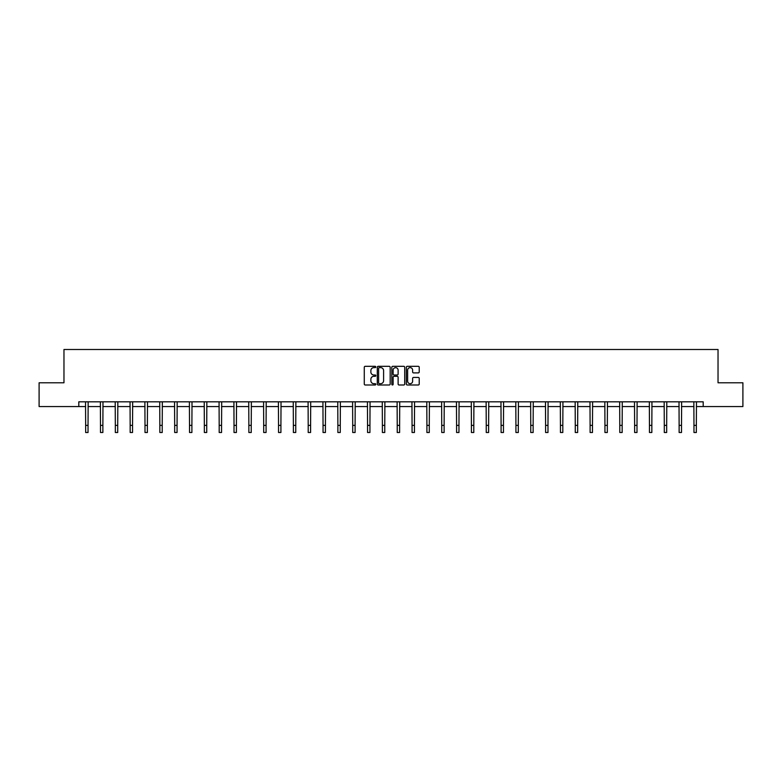 <?xml version="1.0" encoding="UTF-8"?>
<svg xmlns="http://www.w3.org/2000/svg" width="782" height="782" viewBox="0 0 782 782"><rect width="100%" height="100%" fill="white"/><g stroke="black" fill="none" stroke-linecap="round" stroke-linejoin="round"><path stroke-width="1.17" d="M375.78 366.973A0.655 0.655 0 0 0 375.125 366.318L365.214 366.318A0.938 0.938 0 0 0 364.275 367.257L364.275 384.06A0.938 0.938 0 0 0 365.214 384.988L375.125 384.988A0.655 0.655 0 0 0 375.78 384.333A0.655 0.655 0 0 0 375.125 383.679L373.845 383.679A2.991 2.991 0 0 1 370.863 380.697L370.863 379.299A2.991 2.991 0 0 1 373.845 376.308L375.125 376.308A0.655 0.655 0 0 0 375.78 375.653A0.655 0.655 0 0 0 375.125 374.998L373.845 374.998A2.991 2.991 0 0 1 370.863 372.017L370.863 370.609A2.991 2.991 0 0 1 373.845 367.628L375.125 367.628A0.655 0.655 0 0 0 375.78 366.973M418.282 372.897A0.938 0.938 0 0 0 419.22 371.968L419.22 367.257A0.938 0.938 0 0 0 418.282 366.318L407.266 366.318A0.938 0.938 0 0 0 406.337 367.257L406.337 384.06A0.938 0.938 0 0 0 407.266 384.988L418.282 384.988A0.938 0.938 0 0 0 419.22 384.06L419.22 378.361A0.938 0.938 0 0 0 418.282 377.432L413.57 377.432A0.938 0.938 0 0 0 412.632 378.361L412.632 381.186A2.493 2.493 0 0 1 410.139 383.679A2.493 2.493 0 0 1 407.637 381.186L407.637 370.121A2.493 2.493 0 0 1 410.139 367.628A2.493 2.493 0 0 1 412.632 370.121L412.632 371.968A0.938 0.938 0 0 0 413.57 372.897L418.282 372.897M78.806 406.562L39.1 406.562L39.1 382.789L63.968 382.789L63.968 349.495L718.032 349.495L718.032 382.789L742.9 382.789L742.9 406.562L703.194 406.562L703.194 401.811L78.806 401.811L78.806 406.562L85.658 406.562M390.179 367.257A0.938 0.938 0 0 0 389.25 366.318L378.234 366.318A0.938 0.938 0 0 0 377.295 367.257L377.295 384.06A0.938 0.938 0 0 0 378.234 384.988L389.25 384.988A0.938 0.938 0 0 0 390.179 384.06L390.179 367.257M392.75 366.318L403.766 366.318A0.938 0.938 0 0 1 404.705 367.257L404.705 384.06A0.938 0.938 0 0 1 403.766 384.988L399.055 384.988A0.938 0.938 0 0 1 398.116 384.06L398.116 377.237A0.938 0.938 0 0 0 397.188 376.308L394.06 376.308A0.938 0.938 0 0 0 393.121 377.237L393.121 384.333A0.655 0.655 0 0 1 392.466 384.988A0.655 0.655 0 0 1 391.821 384.333L391.821 367.257A0.938 0.938 0 0 1 392.75 366.318M88.034 406.562L100.497 406.562M102.872 406.562L115.325 406.562M117.711 406.562L130.164 406.562M132.539 406.562L145.002 406.562M147.378 406.562L159.841 406.562M162.216 406.562L174.679 406.562M177.055 406.562L189.518 406.562M191.893 406.562L204.346 406.562M206.731 406.562L219.185 406.562M221.56 406.562L234.023 406.562M236.399 406.562L248.862 406.562M251.237 406.562L263.7 406.562M266.075 406.562L278.539 406.562M280.914 406.562L293.367 406.562M295.752 406.562L308.206 406.562M310.591 406.562L323.044 406.562M325.42 406.562L337.883 406.562M340.258 406.562L352.721 406.562M355.096 406.562L367.56 406.562M369.935 406.562L382.388 406.562M384.773 406.562L397.227 406.562M399.612 406.562L412.065 406.562M414.44 406.562L426.904 406.562M429.279 406.562L441.742 406.562M444.117 406.562L456.58 406.562M458.956 406.562L471.409 406.562M473.794 406.562L486.248 406.562M488.633 406.562L501.086 406.562M503.461 406.562L515.924 406.562M518.3 406.562L530.763 406.562M533.138 406.562L545.601 406.562M547.977 406.562L560.44 406.562M562.815 406.562L575.269 406.562M577.654 406.562L590.107 406.562M592.482 406.562L604.945 406.562M607.321 406.562L619.784 406.562M622.159 406.562L634.622 406.562M636.998 406.562L649.461 406.562M651.836 406.562L664.289 406.562M666.675 406.562L679.128 406.562M681.503 406.562L693.966 406.562M696.342 406.562L703.194 406.562M379.26 367.628A0.655 0.655 0 0 0 378.605 368.283L378.605 383.033A0.655 0.655 0 0 0 379.26 383.679L380.619 383.679A2.991 2.991 0 0 0 383.6 380.697L383.6 370.609A2.991 2.991 0 0 0 380.619 367.628L379.26 367.628M398.116 370.169A2.493 2.493 0 0 0 395.624 367.677A2.493 2.493 0 0 0 393.121 370.169L393.121 374.07A0.938 0.938 0 0 0 394.06 374.998L397.188 374.998A0.938 0.938 0 0 0 398.116 374.07L398.116 370.169M85.531 401.811L85.658 425.369L88.034 425.369L88.151 401.811M85.658 425.369L85.658 432.505L88.034 432.505L88.034 425.369M100.37 401.811L100.497 425.369L102.872 425.369L102.989 401.811M100.497 425.369L100.497 432.505L102.872 432.505L102.872 425.369M115.208 401.811L115.325 425.369L117.711 425.369L117.828 401.811M115.325 425.369L115.325 432.505L117.711 432.505L117.711 425.369M130.047 401.811L130.164 425.369L132.539 425.369L132.666 401.811M130.164 425.369L130.164 432.505L132.539 432.505L132.539 425.369M144.885 401.811L145.002 425.369L147.378 425.369L147.505 401.811M145.002 425.369L145.002 432.505L147.378 432.505L147.378 425.369M159.724 401.811L159.841 425.369L162.216 425.369L162.333 401.811M159.841 425.369L159.841 432.505L162.216 432.505L162.216 425.369M174.552 401.811L174.679 425.369L177.055 425.369L177.172 401.811M174.679 425.369L174.679 432.505L177.055 432.505L177.055 425.369M189.391 401.811L189.518 425.369L191.893 425.369L192.01 401.811M189.518 425.369L189.518 432.505L191.893 432.505L191.893 425.369M204.229 401.811L204.346 425.369L206.731 425.369L206.849 401.811M204.346 425.369L204.346 432.505L206.731 432.505L206.731 425.369M219.068 401.811L219.185 425.369L221.56 425.369L221.687 401.811M219.185 425.369L219.185 432.505L221.56 432.505L221.56 425.369M233.906 401.811L234.023 425.369L236.399 425.369L236.526 401.811M234.023 425.369L234.023 432.505L236.399 432.505L236.399 425.369M248.744 401.811L248.862 425.369L251.237 425.369L251.364 401.811M248.862 425.369L248.862 432.505L251.237 432.505L251.237 425.369M263.573 401.811L263.7 425.369L266.075 425.369L266.193 401.811M263.7 425.369L263.7 432.505L266.075 432.505L266.075 425.369M278.412 401.811L278.539 425.369L280.914 425.369L281.031 401.811M278.539 425.369L278.539 432.505L280.914 432.505L280.914 425.369M293.25 401.811L293.367 425.369L295.752 425.369L295.87 401.811M293.367 425.369L293.367 432.505L295.752 432.505L295.752 425.369M308.088 401.811L308.206 425.369L310.591 425.369L310.708 401.811M308.206 425.369L308.206 432.505L310.591 432.505L310.591 425.369M322.927 401.811L323.044 425.369L325.42 425.369L325.547 401.811M323.044 425.369L323.044 432.505L325.42 432.505L325.42 425.369M337.765 401.811L337.883 425.369L340.258 425.369L340.385 401.811M337.883 425.369L337.883 432.505L340.258 432.505L340.258 425.369M352.594 401.811L352.721 425.369L355.096 425.369L355.214 401.811M352.721 425.369L352.721 432.505L355.096 432.505L355.096 425.369M367.432 401.811L367.56 425.369L369.935 425.369L370.052 401.811M367.56 425.369L367.56 432.505L369.935 432.505L369.935 425.369M382.271 401.811L382.388 425.369L384.773 425.369L384.891 401.811M382.388 425.369L382.388 432.505L384.773 432.505L384.773 425.369M397.109 401.811L397.227 425.369L399.612 425.369L399.729 401.811M397.227 425.369L397.227 432.505L399.612 432.505L399.612 425.369M411.948 401.811L412.065 425.369L414.44 425.369L414.568 401.811M412.065 425.369L412.065 432.505L414.44 432.505L414.44 425.369M426.786 401.811L426.904 425.369L429.279 425.369L429.406 401.811M426.904 425.369L426.904 432.505L429.279 432.505L429.279 425.369M441.615 401.811L441.742 425.369L444.117 425.369L444.235 401.811M441.742 425.369L441.742 432.505L444.117 432.505L444.117 425.369M456.453 401.811L456.58 425.369L458.956 425.369L459.073 401.811M456.58 425.369L456.58 432.505L458.956 432.505L458.956 425.369M471.292 401.811L471.409 425.369L473.794 425.369L473.912 401.811M471.409 425.369L471.409 432.505L473.794 432.505L473.794 425.369M486.13 401.811L486.248 425.369L488.633 425.369L488.75 401.811M486.248 425.369L486.248 432.505L488.633 432.505L488.633 425.369M500.969 401.811L501.086 425.369L503.461 425.369L503.588 401.811M501.086 425.369L501.086 432.505L503.461 432.505L503.461 425.369M515.807 401.811L515.924 425.369L518.3 425.369L518.427 401.811M515.924 425.369L515.924 432.505L518.3 432.505L518.3 425.369M530.636 401.811L530.763 425.369L533.138 425.369L533.256 401.811M530.763 425.369L530.763 432.505L533.138 432.505L533.138 425.369M545.474 401.811L545.601 425.369L547.977 425.369L548.094 401.811M545.601 425.369L545.601 432.505L547.977 432.505L547.977 425.369M560.313 401.811L560.44 425.369L562.815 425.369L562.932 401.811M560.44 425.369L560.44 432.505L562.815 432.505L562.815 425.369M575.151 401.811L575.269 425.369L577.654 425.369L577.771 401.811M575.269 425.369L575.269 432.505L577.654 432.505L577.654 425.369M589.99 401.811L590.107 425.369L592.482 425.369L592.609 401.811M590.107 425.369L590.107 432.505L592.482 432.505L592.482 425.369M604.828 401.811L604.945 425.369L607.321 425.369L607.448 401.811M604.945 425.369L604.945 432.505L607.321 432.505L607.321 425.369M619.667 401.811L619.784 425.369L622.159 425.369L622.277 401.811M619.784 425.369L619.784 432.505L622.159 432.505L622.159 425.369M634.495 401.811L634.622 425.369L636.998 425.369L637.115 401.811M634.622 425.369L634.622 432.505L636.998 432.505L636.998 425.369M649.334 401.811L649.461 425.369L651.836 425.369L651.953 401.811M649.461 425.369L649.461 432.505L651.836 432.505L651.836 425.369M664.172 401.811L664.289 425.369L666.675 425.369L666.792 401.811M664.289 425.369L664.289 432.505L666.675 432.505L666.675 425.369M679.011 401.811L679.128 425.369L681.503 425.369L681.63 401.811M679.128 425.369L679.128 432.505L681.503 432.505L681.503 425.369M693.849 401.811L693.966 425.369L696.342 425.369L696.469 401.811M693.966 425.369L693.966 432.505L696.342 432.505L696.342 425.369"/></g></svg>
